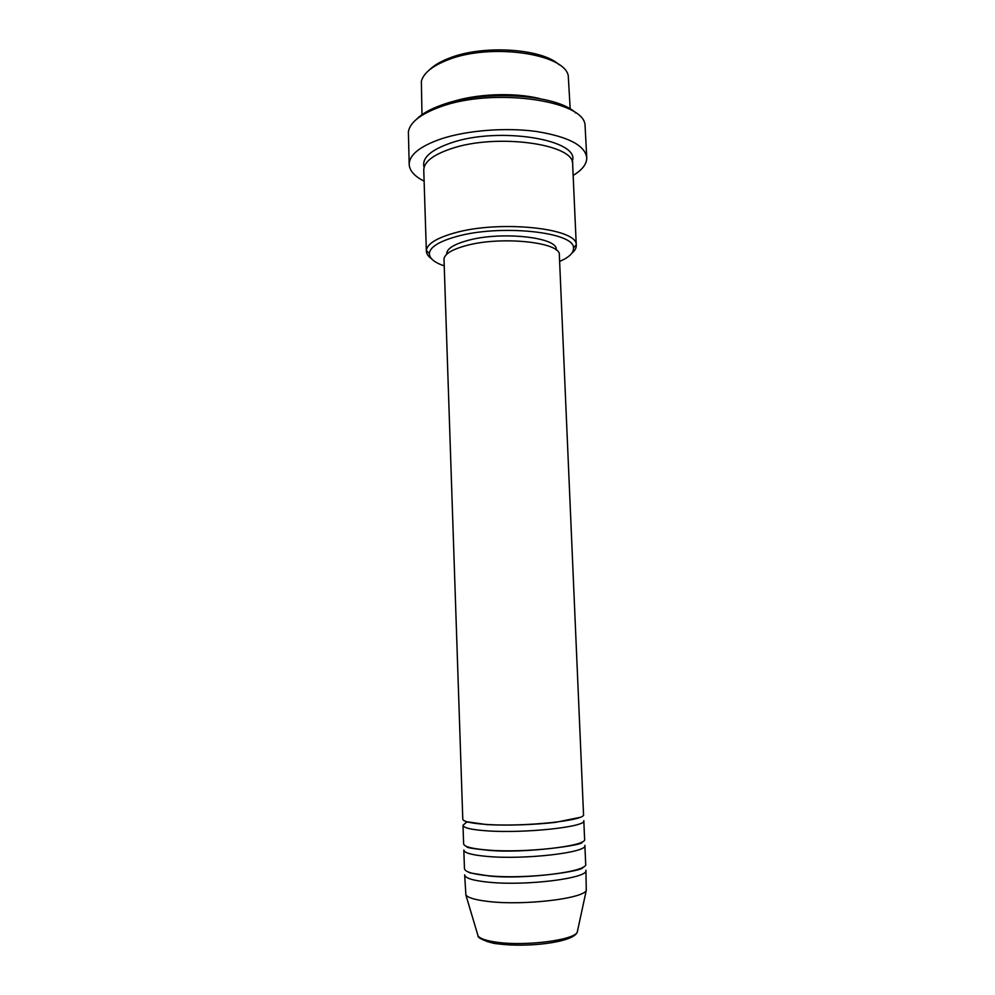 <?xml version="1.0" encoding="UTF-8"?>
<svg xmlns="http://www.w3.org/2000/svg" width="995" height="995" viewBox="0 0 995 995"><rect width="100%" height="100%" fill="white"/><g stroke="black" fill="none" stroke-linecap="round" stroke-linejoin="round"><path stroke-width="1.49" d="M462.787 819.121C463.197 821.584 470.933 823.338 486.02 824.407C523.469 827.156 586.64 820.477 583.53 814.482L559.339 255.018C561.454 242.183 500.759 235.715 465.523 245.765C451.307 249.72 444.143 254.285 444.006 259.446L462.787 819.121M467.588 821.969L466.779 822.28M466.07 822.579L462.998 825.29C463.409 827.84 471.157 829.681 486.244 830.788C523.718 833.686 586.913 826.87 583.804 820.651L584.6 839.195C587.746 846.061 524.477 853.349 486.928 850.004C471.804 848.71 464.043 846.658 463.62 843.847L462.998 825.29M463.832 850.041C464.255 852.939 472.028 855.066 487.152 856.421C524.726 859.916 588.033 852.479 584.873 845.389L585.682 864.008C588.866 871.744 525.484 879.655 487.836 875.699C472.675 874.182 464.889 871.831 464.454 868.66L463.832 850.041M464.665 874.879C465.1 878.137 472.899 880.563 488.06 882.142C525.746 886.246 589.152 878.187 585.943 870.215L586.266 890.45C582.995 898.709 523.644 905.699 488.756 901.52C475.958 900.065 468.334 897.925 465.896 895.077L464.665 874.879M429.517 69.812C434.031 65.309 440.76 61.367 449.678 57.996C483.383 44.551 542.287 48.544 559.227 64.824M570.185 108.99L568.257 75.732C564.476 53.494 490.075 42.822 447.887 59.874C432.315 65.944 423.46 73.108 421.358 81.366L421.979 114.674M559.613 261.461C569.24 257.282 573.866 252.767 573.468 247.892C574.762 231.91 499.291 224.024 455.872 236.723C438.857 241.574 430.027 247.133 429.355 253.426C429.342 258.314 434.293 262.469 444.218 265.901M431.432 258.663C428.173 256.337 426.482 253.837 426.357 251.175L426.37 250.653C427.004 244.061 436.171 238.228 453.869 233.141C499.067 219.795 577.759 228.141 576.242 244.894L576.279 245.417C576.366 248.078 574.874 250.703 571.802 253.277M416.681 119.139C421.979 113.741 430.4 109.015 441.917 104.935C483.533 89.401 557.25 94.338 575.806 113.02M586.751 157.683L585.035 124.935C583.567 100.047 491.891 87.398 440.076 106.95C420.636 114.039 410.064 122.298 408.385 131.726L409.194 164.498C409.243 154.834 419.902 146.29 441.158 138.877C466.978 130.345 505.634 127.285 536.255 131.464C568.195 136.638 585.035 145.382 586.751 157.683C586.839 164.013 582.299 169.921 573.157 175.418M426.357 251.175L423.758 170.133C423.845 162.023 432.912 154.909 450.959 148.765C496.381 132.92 575.483 144.088 572.66 164.424L576.279 245.417M446.718 254.222L446.705 253.787C446.83 248.8 453.658 244.397 467.19 240.603C500.634 230.964 558.183 237.208 556.205 249.583L556.23 250.019M449.367 102.721C474.155 93.828 513.544 92.025 539.725 98.604M424.119 181.14C414.579 176.364 409.604 170.817 409.194 164.498M477.538 934.143L478.085 936.009C480.224 938.745 486.555 940.835 497.102 942.265C525.783 946.382 574.214 940.101 577.249 932.203L577.66 930.3M424.094 167.359C421.569 158.217 430.449 150.096 450.76 142.994C499.055 125.942 581.864 139.996 572.125 161.675M498.035 943.907L486.978 941.519M586.266 890.45L577.249 932.203C573.232 942.651 526.43 947.787 497.923 943.832C490.448 943.583 476.804 937.837 478.085 936.009L465.896 895.077M579.737 817.417L555.173 822.417C531.765 824.917 509.042 825.651 487.015 824.644L466.804 821.746M581.54 842.193L581.702 842.367C586.453 844.593 524.39 853.921 487.948 850.24C473.533 848.785 466.468 847.628 466.754 846.782L466.904 846.596M582.759 867.279C586.08 870.675 524.713 880.077 488.893 875.936L470.225 872.938L467.625 871.707M573.468 247.892L576.242 244.894M429.355 253.426L426.37 250.653"/></g></svg>
